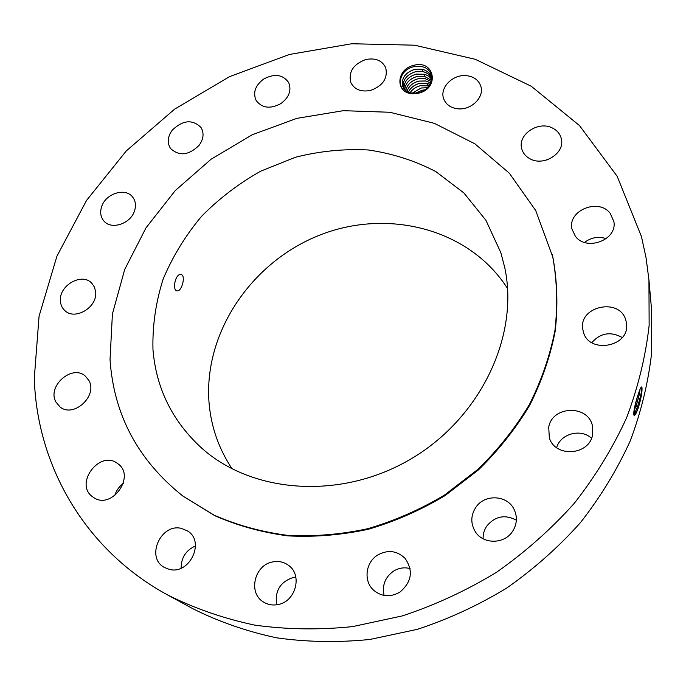 <?xml version="1.0" encoding="UTF-8"?>
<svg xmlns="http://www.w3.org/2000/svg" width="686" height="686" viewBox="0 0 686 686"><rect width="100%" height="100%" fill="white"/><g stroke="black" fill="none" stroke-linecap="round" stroke-linejoin="round"><path stroke-width="1.03" d="M641.47 236.636L617.194 176.328L579.516 125.581L531.23 86.23L475.287 59.305L414.558 45.19L351.738 43.75L289.32 54.494L229.57 76.626L174.587 109.168L126.301 150.911L86.513 200.466L56.921 256.195L39.068 316.177L34.3 378.175C36.744 464.302 83.761 549.383 167.658 594.976C194.678 608.473 223.705 618.523 254.729 625.118C286.594 629.551 319.239 630.048 352.655 626.601L402.459 615.865C435.284 605.009 466.643 590.475 496.553 572.253C525.219 552.136 551.09 529.198 574.165 503.455C595.328 476.453 612.812 447.889 626.601 417.765C638.134 387.161 645.646 356.377 649.145 325.396L648.939 279.914L646.083 257.962L641.47 236.636M413.529 65.41C396.045 69.252 395.007 93.262 412.552 93.742L410.52 93.468C394.767 90.869 398.386 69.552 413.864 66.713L421.607 66.593C436.425 69.183 433.38 89.609 418.837 92.584L416.291 93.039L416.676 93.562L418.752 93.133C440.206 88.185 434.418 59.099 413.529 65.41M412.552 93.742L416.676 93.562M277.684 604.623C295.512 601.999 302.818 575.28 288.669 565.461C284.038 562.005 278.799 560.814 272.934 561.885C254.609 564.621 247.672 592.773 263.364 601.948C267.686 604.666 272.453 605.558 277.684 604.623M182.905 496.081L214.735 515.666C237.553 525.699 261.958 532.439 287.949 535.877C314.488 537.284 341.285 535.08 368.339 529.266C395.11 521.403 420.655 510.204 444.974 495.661L478.416 469.927C498.559 450.256 515.658 428.69 529.729 405.22C541.829 381.039 550.335 356.274 555.24 330.944C558.027 305.673 557.246 281.123 552.89 257.284L535.723 210.551L509.355 173.224L474.892 143.82L434.349 123.334L389.802 112.264L343.309 110.686L296.824 118.361L252.199 134.782L211.159 159.169L175.282 190.562L146.032 227.795L124.706 269.469L112.41 313.999L110.034 359.558C113.722 414.756 138.015 460.263 182.905 496.081L213.972 515.083C236.824 525.133 261.263 531.873 287.288 535.32C313.871 536.726 340.71 534.514 367.799 528.692C394.613 520.811 420.201 509.587 444.554 495.026L478.056 469.25C498.225 449.553 515.358 427.953 529.446 404.448C541.571 380.224 550.095 355.434 555 330.06C557.804 304.764 557.023 280.18 552.659 256.315L552.196 254.317M377.48 555.171C365.372 562.563 363.323 581.488 373.87 590.449C381.93 596.863 390.617 597.412 399.921 592.095C411.823 581.925 413.512 570.649 404.997 558.284C396.8 550.532 387.624 549.495 377.48 555.171M475.792 507.4C470.733 515.349 470.51 523.349 475.132 531.418C482.738 544.392 504.124 544.547 512.468 531.521C517.021 524.387 517.587 517.072 514.166 509.561C507.511 494.906 484.582 493.74 475.792 507.4M548.706 427.267L549.34 437.754C554.965 457.922 589.574 455.53 592.635 434.521L592.481 426.057C588.356 404.388 552.093 405.606 548.706 427.267M583.134 330.781C587.396 354.773 630.811 347.313 626.429 323.14L626.069 321.237C620.924 296.472 576.755 306.196 583.074 330.506L583.134 330.781M575.314 236.181C586.298 251.659 617.409 240.04 613.884 221.672L610.231 213.363C598.552 197.679 567.279 210.619 571.995 229.09L575.314 236.181M530.124 158.86C543.715 166.621 564.904 153.312 561.422 139.207C560.376 134.293 557.452 130.597 552.633 128.119C538.613 120.41 517.45 134.456 521.72 148.648C522.895 153.107 525.69 156.511 530.124 158.86M457.854 108.8C471.033 110.412 484.453 97.352 480.877 86.445C478.768 80.133 473.906 76.523 466.3 75.64C452.871 74.122 439.494 87.628 443.636 98.613C445.857 104.504 450.599 107.899 457.854 108.8M370.774 90.363C383.011 85.724 387.993 78.17 385.712 67.7C382.016 60.334 375.302 57.624 365.552 59.596C353.101 64.398 348.222 72.116 350.906 82.732C354.679 89.703 361.299 92.25 370.774 90.363M280.891 103.586C289.14 97.352 291.73 90.346 288.669 82.56C282.864 74.482 274.537 73.308 263.69 79.036C255.261 85.433 252.74 92.584 256.144 100.499C262.018 108.191 270.267 109.22 280.891 103.586M199 145.466C203.596 139.112 204.274 133.135 201.032 127.536C192.5 119.15 182.939 119.999 172.349 130.057C167.573 136.608 166.972 142.739 170.54 148.459C179.14 156.434 188.624 155.43 199 145.466M134.559 210.765C136.231 205.406 135.562 200.801 132.561 196.951C125.358 187.287 105.618 193.538 101.639 206.675C99.847 212.283 100.602 217.068 103.912 221.029C111.321 230.222 130.752 223.765 134.559 210.765M95.697 292.245L94.522 287.228L91.735 283.138C81.968 272.342 58.945 285.359 60.402 300.837C60.625 304.781 62.083 308.023 64.793 310.535C74.825 320.774 97.378 307.431 95.697 292.245M88.854 380.456L85.373 376.142C72.21 363.957 46.837 386.149 55.9 401.996L60.034 406.935C73.565 418.357 98.089 395.753 88.854 380.456M117.752 463.642L117.58 463.522C99.933 449.493 73.968 483.621 92.499 496.733L93.588 497.496C111.767 510.358 136.154 475.913 117.752 463.642M181.541 528.434C160.91 522.946 145.406 557.375 164.28 567.399L169.339 569.389C189.568 574.979 205.346 541.743 187.784 531.101L181.541 528.434M167.658 594.976L192.955 608.774C218.92 621.756 246.746 631.429 276.449 637.8C306.916 642.122 338.078 642.671 369.943 639.455L417.371 629.336C448.601 619.064 478.425 605.275 506.843 587.971C534.068 568.848 558.636 547.034 580.545 522.518C600.636 496.784 617.228 469.524 630.314 440.755C641.256 411.497 648.39 382.008 651.7 352.304L651.468 308.606L648.939 279.914M638.726 406.489L638.726 406.464C641.324 397.383 642.396 390.986 641.942 387.281C641.564 386.338 640.775 387.401 639.558 390.488L637.088 397.683C634.576 406.335 633.495 412.072 633.838 414.893C634.267 416.17 635.236 415.184 636.745 411.926L638.726 406.489L636.608 411.78L634.121 415.004L636.668 411.797L638.091 408.427M295.82 577.089L293.462 577.406C280.248 581.762 274.649 590.895 276.681 604.795M410.074 568.54C404.174 567.065 398.575 567.982 393.284 571.301C385.018 577.423 381.956 585.467 384.1 595.431M516.361 520.177C505.033 514.217 495.198 516.146 486.871 525.939C484.213 529.832 482.961 534.111 483.115 538.776M591.529 438.234C580.708 428.193 560.428 433.724 556.638 447.649M622.262 337.521C610.66 331.218 600.507 332.916 591.804 342.64M606.253 238.634C598.372 236.173 591.143 237.433 584.549 242.415M547.239 159.812L542.892 160.841M123.283 483.476C119.055 486.597 116.2 490.662 114.716 495.669M195.467 545.927C185.923 550.258 181.138 557.675 181.121 568.188M641.822 387.033C641.933 390.728 640.475 397.314 637.448 406.798L633.993 414.927M416.291 93.039L411.72 93.013C407.218 92.173 404.226 89.943 402.759 86.325C401.113 78.333 405.083 72.673 414.644 69.346L421.804 69.183C426.589 70.272 429.736 72.853 431.237 76.935L431.614 78.358M402.768 86.342C401.139 78.358 405.1 72.707 414.661 69.38L421.984 69.252C426.675 70.366 429.762 72.939 431.245 76.952M152.961 349.543C156.159 388.533 172.503 421.478 201.984 448.387C253.091 493.869 341.842 500.223 411.489 458.625C481.289 417.294 519.345 335.248 504.725 267.497L500.857 252.731L485.92 220.275L463.822 192.886L435.867 171.62C414.841 160.653 392.323 153.441 368.322 149.977C343.943 148.699 319.659 151.126 295.469 157.248L260.749 171.148C238.788 183.488 219.014 198.606 201.41 216.484C185.392 235.675 172.632 256.564 163.139 279.133C155.756 302.312 152.369 325.781 152.961 349.543M633.941 411.12L636.102 405.752C638.469 398.549 639.764 393.112 639.987 389.442M507.571 288.549C469.147 228.327 386.973 207.952 318.896 235.461C250.647 262.644 202.704 333.996 209.196 404.517C211.442 427.824 219.083 449.279 232.125 468.872M177.623 290.898C182.124 290.607 185.803 275.506 181.173 274.537L180.358 274.46C175.213 274.443 172.246 289.929 176.808 290.838L177.623 290.898M633.967 410.914L636.033 405.735C638.349 398.729 639.644 393.352 639.918 389.605M403.282 87.474C402.571 79.928 406.644 74.688 415.493 71.756L422.799 71.636C426.949 72.596 429.873 74.774 431.571 78.161C429.848 74.697 426.864 72.502 422.619 71.558L415.484 71.721C406.618 74.654 402.553 79.902 403.274 87.456M637.826 395.368L635.185 404.8M403.951 88.545C404.054 81.497 408.179 76.695 416.325 74.122L425.003 74.362L428.784 76.249L431.563 79.113L428.733 76.18L424.866 74.285L416.316 74.088C408.153 76.661 404.028 81.471 403.943 88.528M404.766 89.532C405.555 83.049 409.679 78.676 417.139 76.438L424.24 76.283L431.4 80.219L424.42 76.352L417.157 76.472C409.705 78.71 405.58 83.075 404.783 89.549M405.769 90.466C407.15 84.61 411.214 80.708 417.963 78.77L425.046 78.616L431.1 81.488L425.217 78.693L417.98 78.804C411.24 80.742 407.175 84.635 405.786 90.475M424.771 89.875L422.019 90.286L415.793 93.099M424.831 89.832L422.01 90.252L415.716 93.107M406.961 91.307C408.822 86.153 412.758 82.749 418.786 81.094L425.843 80.948L430.611 82.86L426.015 81.017L418.794 81.128C412.783 82.774 408.847 86.179 406.978 91.324M427.327 87.722L421.221 88.014L412.432 93.107M427.361 87.697L421.204 87.98L412.389 93.099M408.393 92.053C410.605 87.662 414.335 84.781 419.592 83.4L426.632 83.255L429.89 84.327M408.419 92.07C410.631 87.688 414.361 84.815 419.609 83.435L426.812 83.332L429.873 84.352M428.844 85.947L420.415 85.733C415.99 86.848 412.569 89.163 410.177 92.687M427.687 83.546L427.421 85.553L428.861 85.922M427.421 85.553L420.407 85.699C415.956 86.813 412.543 89.137 410.142 92.679M636.745 411.926L635.03 412.929L633.984 411.025M636.102 405.752L637.448 406.798L638.726 406.464M634.902 406.035L636.033 405.735M422.893 69.475L422.619 71.558M424.505 74.217L424.24 76.283M428.476 85.844L428.381 86.547"/></g></svg>
